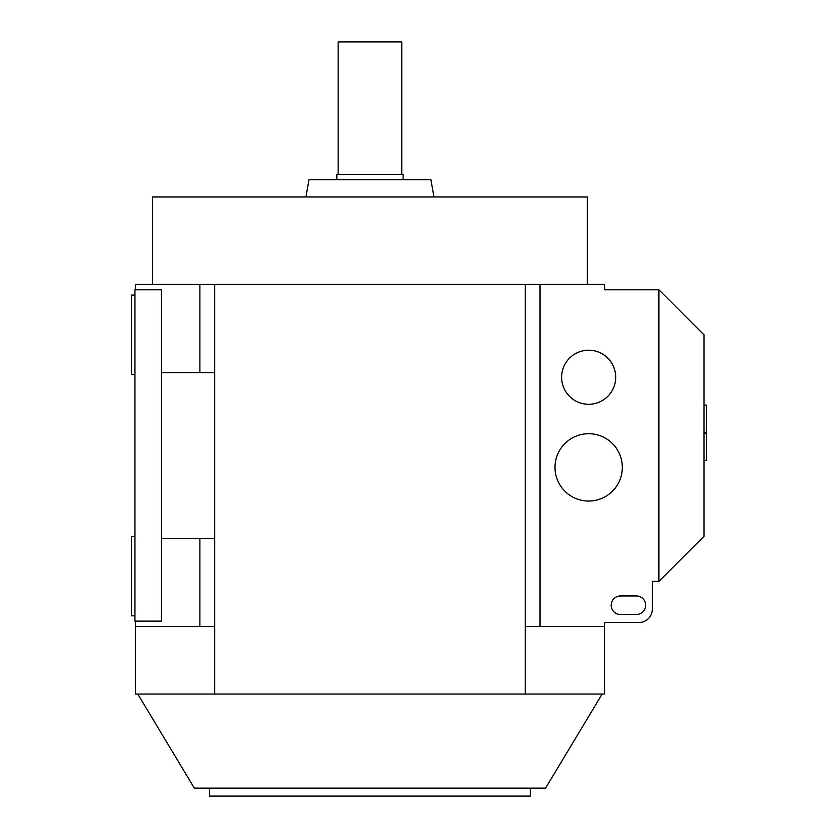 <?xml version="1.0" encoding="UTF-8"?>
<svg xmlns="http://www.w3.org/2000/svg" width="838" height="838" viewBox="0 0 838 838"><rect width="100%" height="100%" fill="white"/><g stroke="black" fill="none" stroke-linecap="round" stroke-linejoin="round"><path stroke-width="1.26" d="M433.969 196.982L430.931 179.751L308.981 179.751L305.943 196.982M137.788 694.042L194.332 788.149L545.58 788.149L602.134 694.042M209.573 788.149L209.573 796.1L530.339 796.1L530.339 788.149M554.997 467.384A33.667 33.667 0 0 1 588.664 433.717A33.667 33.667 0 0 1 622.33 467.384A33.667 33.667 0 0 1 588.664 501.051A33.667 33.667 0 0 1 554.997 467.384M561.617 377.247A27.036 27.036 0 0 1 588.664 350.211A27.036 27.036 0 0 1 615.7 377.247A27.036 27.036 0 0 1 588.664 404.283A27.036 27.036 0 0 1 561.617 377.247M403.099 179.751L403.099 174.451L336.824 174.451L336.824 179.751M401.769 174.451L401.769 41.9L338.143 41.9L338.143 174.451M587.333 284.459L587.333 196.982L152.579 196.982L152.579 284.459M620.476 614.505A9.281 9.281 0 0 1 611.195 605.235A9.281 9.281 0 0 1 620.476 595.954L636.377 595.954A9.281 9.281 0 0 1 645.658 605.235A9.281 9.281 0 0 1 636.377 614.505L620.476 614.505A9.281 9.281 0 0 1 611.195 605.235A9.281 9.281 0 0 1 620.476 595.954M652.289 609.205L652.289 581.373L652.289 609.205A13.251 13.251 0 0 1 639.027 622.466L604.565 622.466L604.565 626.436L525.248 626.436L525.248 284.459L199.894 284.459L199.894 372.606M214.664 694.042L214.664 626.436L135.347 626.436L135.347 694.042L604.565 694.042L604.565 626.436M652.289 581.373L658.909 581.373L658.909 289.77L703.983 334.833L703.983 536.31L658.909 581.373M636.377 595.954A9.281 9.281 0 0 1 645.658 605.235A9.281 9.281 0 0 1 636.377 614.505M604.565 622.466L639.027 622.466M161.462 538.289L214.664 538.289M214.664 372.606L161.462 372.606M134.949 374.596L131.367 374.596L131.367 295.07L134.949 295.07M134.949 615.836L131.367 615.836L131.367 536.31L134.949 536.31M134.949 621.136L161.462 621.136L161.462 289.77L134.949 289.77L134.949 621.136M199.894 538.289L199.894 626.436M703.983 433.361L706.633 433.361L706.633 460.575L703.983 460.575M703.983 405.079L706.633 405.079L706.633 432.293L703.983 432.293M525.248 284.459L604.565 284.459L604.565 289.77L658.909 289.77M540.018 284.459L540.018 626.436M135.347 289.77L135.347 284.459L199.894 284.459M135.347 626.436L135.347 621.136M214.664 626.436L214.664 284.459M525.248 694.042L525.248 626.436"/></g></svg>
